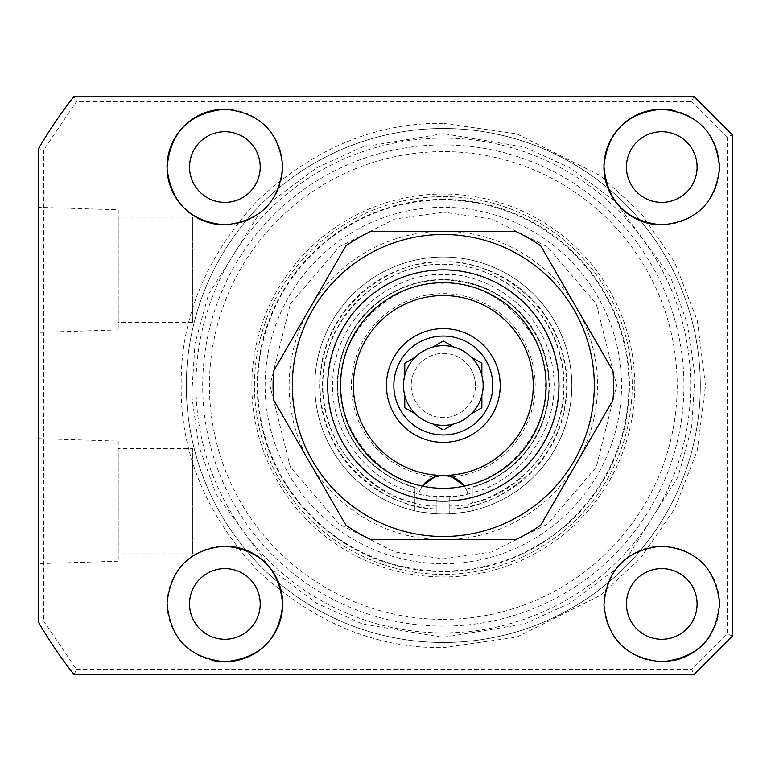 <?xml version="1.0" encoding="UTF-8"?>
<svg xmlns="http://www.w3.org/2000/svg" width="771" height="771" viewBox="0 0 771 771"><rect width="100%" height="100%" fill="white"/><g stroke="black" fill="none" stroke-linecap="round" stroke-linejoin="round"><path stroke-width="0.58" stroke-dasharray="3.85 2.89" d="M443.325 128.497A257.003 257.003 0 0 1 640.691 550.108A257.003 257.003 0 0 1 210.57 494.462A257.003 257.003 0 0 1 245.959 220.891A257.003 257.003 0 0 0 443.325 642.503A257.003 257.003 0 0 0 676.08 276.538A257.003 257.003 0 0 0 245.959 220.891A257.003 257.003 0 0 1 676.08 276.538A257.003 257.003 0 0 1 443.325 642.503A257.003 257.003 0 0 1 245.959 220.891A257.003 257.003 0 0 1 443.325 128.497M224.872 202.387A35.341 35.341 0 0 1 189.541 167.047A35.341 35.341 0 0 1 224.872 131.716A35.341 35.341 0 0 1 260.212 167.047A35.341 35.341 0 0 1 224.872 202.387M224.872 639.284A35.341 35.341 0 0 1 189.541 603.953A35.341 35.341 0 0 1 224.872 568.612A35.341 35.341 0 0 1 260.212 603.953A35.341 35.341 0 0 1 224.872 639.284M661.778 639.284A35.341 35.341 0 0 1 626.438 603.953A35.341 35.341 0 0 1 661.778 568.612A35.341 35.341 0 0 1 697.109 603.953A35.341 35.341 0 0 1 661.778 639.284M661.778 202.387A35.341 35.341 0 0 1 626.438 167.047A35.341 35.341 0 0 1 661.778 131.716A35.341 35.341 0 0 1 697.109 167.047A35.341 35.341 0 0 1 661.778 202.387M443.325 138.134A247.366 247.366 0 0 0 195.959 385.5A247.366 247.366 0 0 0 443.325 632.866A247.366 247.366 0 0 0 690.691 385.5A247.366 247.366 0 0 0 443.325 138.134M443.325 626.119A240.619 240.619 0 0 1 202.706 385.5A240.619 240.619 0 0 1 443.325 144.881A240.619 240.619 0 0 1 683.944 385.5A240.619 240.619 0 0 1 443.325 626.119M443.325 619.373A233.873 233.873 0 0 0 677.198 385.5A233.873 233.873 0 0 0 443.325 151.627A233.873 233.873 0 0 0 209.452 385.5A233.873 233.873 0 0 0 443.325 619.373M213.538 660.651A57.825 57.825 0 0 1 224.872 546.128M673.17 660.641A57.825 57.825 0 0 1 603.953 603.953A57.825 57.825 0 0 1 712.587 576.351A57.825 57.825 0 0 1 710.274 635.439M443.325 231.3A154.2 154.2 0 0 1 597.525 385.5A154.2 154.2 0 0 1 443.325 539.7A154.2 154.2 0 0 1 289.125 385.5A154.2 154.2 0 0 1 443.325 231.3L515.52 231.3A170.266 170.266 0 0 1 540.77 245.882L612.964 370.918A170.266 170.266 0 0 1 612.964 400.082L540.77 525.118A170.266 170.266 0 0 1 515.52 539.7L371.13 539.7A170.266 170.266 0 0 1 345.88 525.118L273.686 400.082A170.266 170.266 0 0 1 273.686 370.918L345.88 245.882A170.266 170.266 0 0 1 371.13 231.3L443.325 231.3M118.223 441.118L118.223 561.182L118.223 441.118L38.55 438.632L38.55 563.668L38.55 438.632M118.223 561.182L38.55 563.668M118.223 209.818L118.223 329.882L118.223 209.818L38.55 207.332L38.55 332.368L38.55 207.332M118.223 329.882L38.55 332.368M443.325 194.032A191.468 191.468 0 0 0 251.857 385.5A191.468 191.468 0 0 0 443.325 576.968A191.468 191.468 0 0 0 634.793 385.5A191.468 191.468 0 0 0 443.325 194.032M443.325 574.395A188.895 188.895 0 0 1 254.43 385.5A188.895 188.895 0 0 1 443.325 196.605A188.895 188.895 0 0 1 632.22 385.5A188.895 188.895 0 0 1 443.325 574.395A188.895 188.895 0 0 1 254.43 385.5A188.895 188.895 0 0 1 443.325 196.605A188.895 188.895 0 0 1 632.22 385.5A188.895 188.895 0 0 1 443.325 574.395M414.413 492.158L414.413 510.701A128.497 128.497 0 0 1 443.325 257.003A128.497 128.497 0 0 0 314.828 385.5A128.497 128.497 0 0 0 443.325 513.997A128.497 128.497 0 0 0 571.822 385.5A128.497 128.497 0 0 0 443.325 257.003A128.497 128.497 0 0 0 314.828 385.5A128.497 128.497 0 0 0 443.325 513.997A128.497 128.497 0 0 0 571.822 385.5A128.497 128.497 0 0 0 443.325 257.003A128.497 128.497 0 0 0 314.867 382.291A128.497 128.497 0 0 0 436.897 513.843L436.897 497.237C422.855 495.416 415.357 493.719 414.413 492.158L414.413 487.108A105.637 105.637 0 0 1 443.325 279.863A105.637 105.637 0 0 1 472.238 487.108L472.238 492.158C471.283 493.719 463.785 495.416 449.753 497.237L449.753 500.726A115.409 115.409 0 0 0 558.734 385.5A115.409 115.409 0 0 0 443.325 270.091A115.409 115.409 0 0 0 327.916 385.5A115.409 115.409 0 0 0 436.897 500.726L436.897 505.872C401.045 508.552 321.767 468.749 322.827 382.291C326.374 295.891 407.666 260.367 443.325 264.964C478.984 260.367 560.276 295.891 563.823 382.291C564.883 468.749 485.605 508.552 449.753 505.872L449.753 500.726M192.75 448.462L192.75 553.838L192.75 448.462L118.223 448.462L118.223 553.838L118.223 448.462M192.75 553.838L118.223 553.838M192.75 217.162L192.75 322.538L192.75 217.162L118.223 217.162L118.223 322.538L118.223 217.162M192.75 322.538L118.223 322.538M443.325 261.793A123.707 123.707 0 0 1 567.032 385.5A123.707 123.707 0 0 1 443.325 509.207A123.707 123.707 0 0 1 319.618 385.5A123.707 123.707 0 0 1 443.325 261.793M443.325 123.36C376.142 122.55 314.356 148.138 257.967 200.142C205.963 256.541 180.366 318.327 181.185 385.5C180.375 452.683 205.963 514.469 257.967 570.858C314.366 622.862 376.152 648.459 443.325 647.64L516.724 637.154L600.609 595.212L640.826 557.867L674.625 508.86L697.398 450.023L705.465 385.5L697.398 320.977L674.625 262.14L640.826 213.133L600.609 175.788L516.724 133.846L443.325 123.36M732.45 636.075L727.313 633.945L727.313 137.055L732.45 134.925L732.45 627.652M74.016 674.625A469.028 469.028 0 0 1 38.55 622.438L43.687 621.04L76.522 669.488L74.016 674.625L693.9 674.625L691.77 669.488L727.313 633.945M38.55 622.438L38.55 148.562L43.687 149.959L43.687 621.04M38.55 148.562A469.028 469.028 0 0 1 74.016 96.375L76.522 101.512L43.687 149.959M693.9 96.375L691.77 101.512L76.522 101.512M74.016 96.375L685.477 96.375M224.872 109.222A57.825 57.825 0 0 1 282.697 167.047A57.825 57.825 0 0 1 224.872 224.872M673.112 110.349A57.825 57.825 0 0 1 661.778 224.872M452.018 476.97A91.874 91.874 0 0 0 535.199 385.5A91.874 91.874 0 0 0 443.325 293.626A91.874 91.874 0 0 0 351.451 385.5A91.874 91.874 0 0 0 434.632 476.97L422.45 486.154A102.803 102.803 0 0 1 443.325 282.697A102.803 102.803 0 0 1 464.2 486.154L452.018 476.97A91.874 91.874 0 0 0 535.199 385.5A91.874 91.874 0 0 0 443.325 293.626A91.874 91.874 0 0 0 351.451 385.5A91.874 91.874 0 0 0 434.632 476.97M422.874 485.585C378.484 479.003 338.729 430.324 341.168 385.5C336.763 334.739 392.555 278.938 443.325 283.342C494.076 278.948 549.887 334.73 545.482 385.5C547.921 430.314 508.176 479.003 463.776 485.585M558.975 385.5A115.65 115.65 0 0 0 443.325 269.85A115.65 115.65 0 0 0 327.675 385.5A115.65 115.65 0 0 1 443.325 269.85A115.65 115.65 0 0 1 558.975 385.5A115.65 115.65 0 0 1 443.325 501.15A115.65 115.65 0 0 1 327.675 385.5A115.65 115.65 0 0 0 443.325 501.15A115.65 115.65 0 0 0 558.975 385.5M337.312 385.5A106.013 106.013 0 0 1 443.325 279.488A106.013 106.013 0 0 1 466.002 489.055L467.689 492.958C470.223 497.517 416.475 497.536 418.961 492.958L420.648 489.055A106.013 106.013 0 0 1 337.312 385.5M475.447 385.5A32.122 32.122 0 0 0 443.325 353.378A32.122 32.122 0 0 0 411.203 385.5A32.122 32.122 0 0 0 443.325 417.622A32.122 32.122 0 0 0 475.447 385.5A32.122 32.122 0 0 0 443.325 353.378A32.122 32.122 0 0 0 411.203 385.5A32.122 32.122 0 0 0 443.325 417.622A32.122 32.122 0 0 0 475.447 385.5M443.325 434.969A49.469 49.469 0 0 0 492.794 385.5A49.469 49.469 0 0 0 443.325 336.031A49.469 49.469 0 0 0 393.856 385.5A49.469 49.469 0 0 0 443.325 434.969M443.325 425.332A39.832 39.832 0 0 0 483.157 385.5A39.832 39.832 0 0 0 443.325 345.668A39.832 39.832 0 0 0 403.493 385.5A39.832 39.832 0 0 0 443.325 425.332M464.2 486.154A25.703 25.703 0 0 1 466.002 489.055M420.648 489.055A25.703 25.703 0 0 1 422.45 486.154M467.689 492.958A25.703 25.703 0 0 0 460.576 482.106A25.703 25.703 0 0 1 467.689 492.958M434.468 477.027A25.703 25.703 0 0 0 418.961 492.958A25.703 25.703 0 0 1 434.468 477.027M433.649 424.426L442.409 429.486M444.241 429.486L453.001 424.426M453.001 346.574L444.241 341.514M442.409 341.514L433.649 346.574M414.451 357.657L405.691 362.717M404.775 363.247L404.775 375.467M404.775 396.593L404.775 406.702M404.775 407.753L415.357 413.863M472.199 413.343L480.959 408.283M481.875 407.753L481.875 395.533M481.875 374.407L481.875 364.298M481.875 363.247L471.293 357.137M443.325 199.381A186.119 186.119 0 0 0 257.206 385.5A186.119 186.119 0 0 0 443.325 571.619A186.119 186.119 0 0 0 629.444 385.5A186.119 186.119 0 0 0 443.325 199.381M443.325 234.509A150.991 150.991 0 0 0 292.334 385.5A150.991 150.991 0 0 0 443.325 536.491A150.991 150.991 0 0 0 594.316 385.5A150.991 150.991 0 0 0 443.325 234.509M443.325 269.85A115.65 115.65 0 0 1 558.975 385.5A115.65 115.65 0 0 1 443.325 501.15A115.65 115.65 0 0 1 327.675 385.5A115.65 115.65 0 0 1 443.325 269.85M443.325 282.697A102.803 102.803 0 0 1 546.128 385.5A102.803 102.803 0 0 1 443.325 488.303A102.803 102.803 0 0 1 340.522 385.5A102.803 102.803 0 0 1 443.325 282.697M472.238 492.158L472.238 510.701C471.264 511.395 463.776 512.436 449.753 513.843L449.753 508.696C486.434 511.491 567.668 470.84 566.646 382.291C563.052 293.799 479.813 257.437 443.325 262.14C406.837 257.437 323.598 293.799 320.004 382.291C318.982 470.84 400.216 511.491 436.897 508.696L436.897 513.843C422.865 512.436 415.376 511.395 414.413 510.701L414.413 502.779C377.886 497.632 314.279 447.951 323.415 370.938C332.976 293.973 406.625 260.964 443.325 264.713C480.025 260.964 553.674 293.973 563.235 370.938C572.371 447.951 508.764 497.632 472.238 502.779L472.238 492.438C505.66 486.867 562.261 440.511 553.135 370.918C543.786 301.355 477.047 271.373 443.325 274.727C409.603 271.373 342.864 301.355 333.515 370.918C324.389 440.511 380.99 486.867 414.413 492.438L414.413 487.099C398.077 482.395 383.679 474.252 371.208 462.687C345.928 437.88 335.019 407.849 338.479 372.595C342.729 342.314 357.108 318.038 381.616 299.765C400.322 286.523 421.13 279.892 444.048 279.873C488.554 282.09 520.598 303.225 540.153 343.278C553.674 376.576 551.544 408.852 533.763 440.087C519.191 463.535 498.683 479.205 472.238 487.099L472.238 492.438M436.897 500.726L436.897 497.237M436.897 508.696L436.897 505.872M449.753 508.696L449.753 505.872M449.753 497.237L449.753 513.843A128.497 128.497 0 0 0 571.783 382.291A128.497 128.497 0 0 0 443.325 257.003A128.497 128.497 0 0 1 472.238 510.701L472.238 502.779M414.413 492.438L414.413 502.779M443.325 133.643L362.476 146.972L316.756 167.75L271.257 201.578L259.403 213.432L208.604 294.185L195.005 343.442L191.661 395.321L198.985 446.573L216.082 494.095L271.257 569.422L316.756 603.25L362.476 624.028L443.325 637.357L524.174 624.028L569.894 603.25L615.393 569.422L627.247 557.568L678.046 476.815L691.645 427.558L694.989 375.679L687.665 324.427L670.568 276.905L615.393 201.578L569.894 167.75L524.174 146.972L443.325 133.643M76.522 669.488L691.77 669.488M727.313 137.055L691.77 101.512M443.325 199.949A185.551 185.551 0 0 0 257.774 385.5A185.551 185.551 0 0 0 443.325 571.051A185.551 185.551 0 0 0 628.876 385.5A185.551 185.551 0 0 0 443.325 199.949M443.325 207.303A178.197 178.197 0 0 0 265.128 385.5A178.197 178.197 0 0 0 443.325 563.697A178.197 178.197 0 0 0 621.522 385.5A178.197 178.197 0 0 0 443.325 207.303M443.325 212.131L394.781 219.06L339.298 246.807L290.349 303.909L269.956 385.5L290.349 467.091L339.298 524.193L394.781 551.94L443.325 558.869L491.869 551.94L547.352 524.193L596.301 467.091L616.694 385.5L596.301 303.909L547.352 246.807L491.869 219.06L443.325 212.131M449.753 513.843A128.497 128.497 0 0 0 571.783 382.291A128.497 128.497 0 0 0 443.325 257.003A128.497 128.497 0 0 1 472.238 510.701M414.413 510.701A128.497 128.497 0 0 1 443.325 257.003"/><path stroke-width="1.16" d="M224.872 202.387A35.341 35.341 0 0 1 189.541 167.047A35.341 35.341 0 0 1 224.872 131.716A35.341 35.341 0 0 1 260.212 167.047A35.341 35.341 0 0 1 224.872 202.387M224.872 639.284A35.341 35.341 0 0 1 189.541 603.953A35.341 35.341 0 0 1 224.872 568.612A35.341 35.341 0 0 1 260.212 603.953A35.341 35.341 0 0 1 224.872 639.284M661.778 639.284A35.341 35.341 0 0 1 626.438 603.953A35.341 35.341 0 0 1 661.778 568.612A35.341 35.341 0 0 1 697.109 603.953A35.341 35.341 0 0 1 661.778 639.284M661.778 202.387A35.341 35.341 0 0 1 626.438 167.047A35.341 35.341 0 0 1 661.778 131.716A35.341 35.341 0 0 1 697.109 167.047A35.341 35.341 0 0 1 661.778 202.387M224.872 224.872C190.36 221.749 171.095 202.84 167.056 168.155C169.948 132.516 189.213 112.874 224.872 109.222C259.74 112.643 279.015 131.61 282.697 166.131C279.719 201.645 260.444 221.229 224.872 224.872A57.825 57.825 0 0 1 167.047 167.047A57.825 57.825 0 0 1 224.872 109.222M224.872 546.128C260.357 549.723 279.632 569.277 282.697 604.801C279.054 639.361 259.779 658.347 224.872 661.778C189.281 658.164 170.015 638.542 167.056 602.922C171.046 568.198 190.312 549.27 224.872 546.128A57.825 57.825 0 0 1 282.697 603.953A57.825 57.825 0 0 1 213.538 660.651M661.778 661.778C626.91 658.357 607.635 639.39 603.953 604.869C606.931 569.355 626.206 549.771 661.778 546.128C696.29 549.251 715.555 568.16 719.594 602.845C716.702 638.484 697.437 658.126 661.778 661.778M661.778 224.872C626.293 221.277 607.018 201.723 603.953 166.199C607.596 131.639 626.871 112.653 661.778 109.222C697.37 112.836 716.635 132.458 719.594 168.078C715.604 202.802 696.338 221.73 661.778 224.872A57.825 57.825 0 0 1 603.953 167.047A57.825 57.825 0 0 1 673.112 110.349M693.9 674.625L74.016 674.625A469.028 469.028 0 0 1 38.55 622.438L38.55 148.562A469.028 469.028 0 0 1 74.016 96.375L693.9 96.375L732.45 134.925L732.45 636.075L693.9 674.625L732.45 636.075L732.45 627.652M732.45 134.925L693.9 96.375L685.477 96.375M710.274 635.439A57.825 57.825 0 0 1 673.17 660.641M452.018 476.97L463.776 485.585A25.703 25.703 0 0 1 464.2 486.154A102.803 102.803 0 0 0 443.325 282.697A102.803 102.803 0 0 0 422.45 486.154C426.402 479.919 433.36 476.343 443.325 475.447A89.947 89.947 0 0 1 353.378 385.5A89.947 89.947 0 0 1 443.325 295.553A89.947 89.947 0 0 1 533.272 385.5A89.947 89.947 0 0 1 443.325 475.447C453.232 476.314 460.191 479.89 464.2 486.154M443.325 328.61A56.89 56.89 0 0 1 500.215 385.5A56.89 56.89 0 0 1 443.325 442.39A56.89 56.89 0 0 1 386.435 385.5A56.89 56.89 0 0 1 443.325 328.61M443.325 434.969A49.469 49.469 0 0 0 492.794 385.5A49.469 49.469 0 0 0 443.325 336.031A49.469 49.469 0 0 0 393.856 385.5A49.469 49.469 0 0 0 443.325 434.969M453.001 424.426L453.907 423.905A39.832 39.832 0 0 1 415.357 413.863L404.775 407.753L404.775 395.533A39.832 39.832 0 0 1 404.775 375.467L404.775 363.247L415.357 357.137A39.832 39.832 0 0 1 432.743 347.095L443.325 340.984L453.907 347.095A39.832 39.832 0 0 1 481.875 395.533L481.875 407.753L471.293 413.863A39.832 39.832 0 0 1 453.907 423.905L444.241 429.486M433.649 424.426L442.409 429.486M481.875 395.533A39.832 39.832 0 0 1 471.293 413.863L472.199 413.343M433.649 346.574L432.743 347.095A39.832 39.832 0 0 1 453.907 347.095L453.001 346.574M422.45 486.154A25.703 25.703 0 0 1 422.874 485.585L434.632 476.97M460.576 482.106A25.703 25.703 0 0 0 434.468 477.027A25.703 25.703 0 0 1 460.576 482.106M471.293 357.137L481.875 363.247L481.875 374.407M415.357 413.863A39.832 39.832 0 0 1 404.775 395.533L404.775 396.593M404.775 375.467A39.832 39.832 0 0 1 415.357 357.137L414.451 357.657M444.241 341.514L443.325 340.984L442.409 341.514M405.691 362.717L404.775 363.247M404.775 406.702L404.775 407.753M480.959 408.283L481.875 407.753M481.875 364.298L481.875 363.247M443.325 282.697A102.803 102.803 0 0 1 546.128 385.5A102.803 102.803 0 0 1 443.325 488.303A102.803 102.803 0 0 1 340.522 385.5A102.803 102.803 0 0 1 443.325 282.697M443.325 536.491A150.991 150.991 0 0 1 292.334 385.5A150.991 150.991 0 0 1 443.325 234.509A150.991 150.991 0 0 1 594.316 385.5A150.991 150.991 0 0 1 443.325 536.491M371.13 231.3L515.52 231.3A170.266 170.266 0 0 1 540.77 245.882L612.964 370.918A170.266 170.266 0 0 1 612.964 400.082L540.77 525.118A170.266 170.266 0 0 1 515.52 539.7L371.13 539.7A170.266 170.266 0 0 1 345.88 525.118L273.686 400.082A170.266 170.266 0 0 1 273.686 370.918L345.88 245.882A170.266 170.266 0 0 1 371.13 231.3M443.325 269.85A115.65 115.65 0 0 1 558.975 385.5A115.65 115.65 0 0 1 443.325 501.15A115.65 115.65 0 0 1 327.675 385.5A115.65 115.65 0 0 1 443.325 269.85"/></g></svg>
